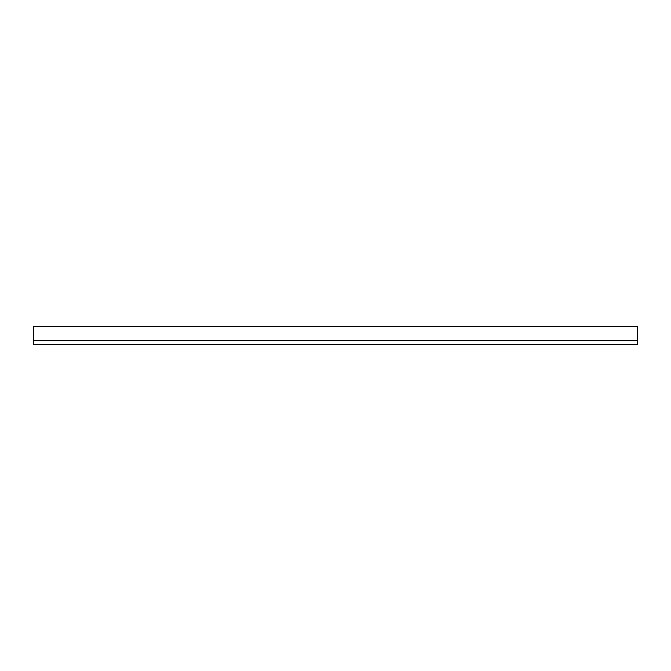 <?xml version="1.0" encoding="UTF-8"?>
<svg xmlns="http://www.w3.org/2000/svg" width="671" height="671" viewBox="0 0 671 671"><rect width="100%" height="100%" fill="white"/><g stroke="black" fill="none" stroke-linecap="round" stroke-linejoin="round"><path stroke-width="1.01" d="M637.45 326.366L637.45 340.709L33.55 340.709L33.55 344.634L637.45 344.634L637.45 340.709L33.55 340.709L33.55 326.366L637.45 326.366"/></g></svg>
